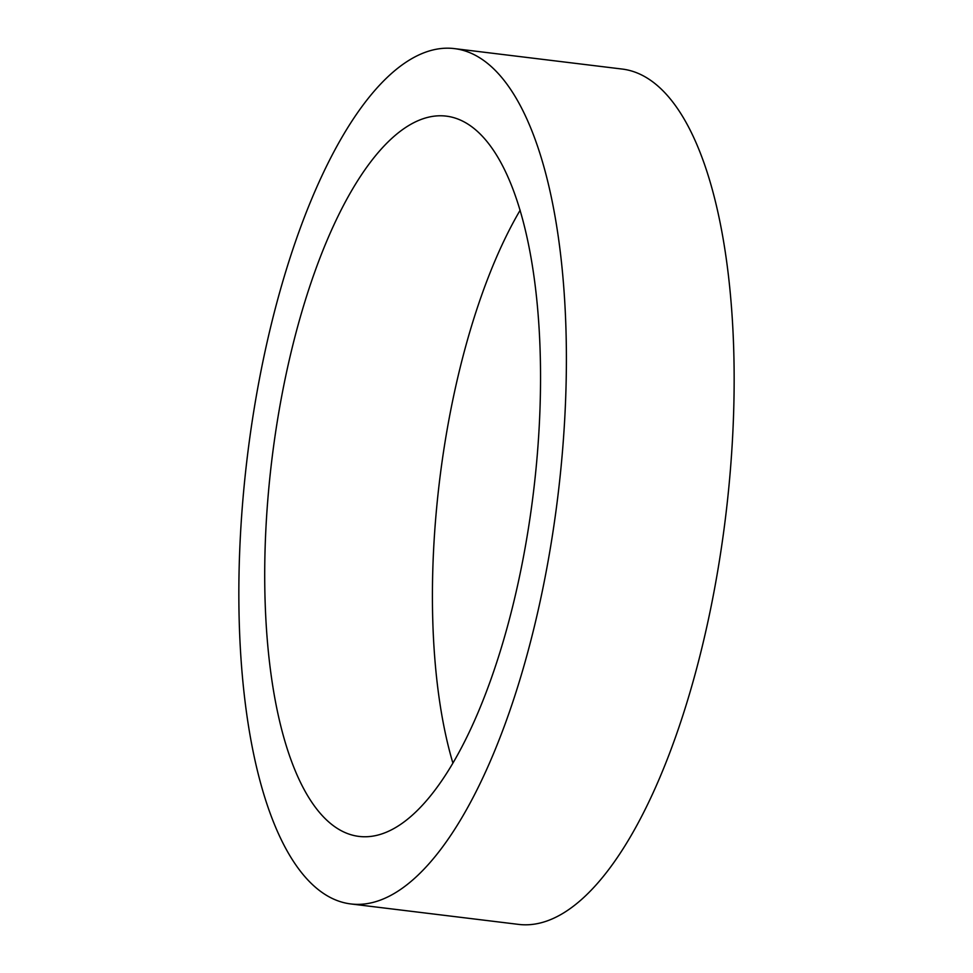 <?xml version="1.0" encoding="UTF-8"?>
<svg xmlns="http://www.w3.org/2000/svg" width="973" height="973" viewBox="0 0 973 973"><rect width="100%" height="100%" fill="white"/><g stroke="black" fill="none" stroke-linecap="round" stroke-linejoin="round"><path stroke-width="1.46" d="M268.001 497.434A362.771 131.781 -83.1 0 0 358.733 836.379A362.771 131.781 -83.1 0 0 537.254 455.121A362.771 131.781 -83.1 0 0 446.522 116.164A362.771 131.781 -83.1 0 0 268.001 497.434M520.178 210.168A362.771 131.781 -83.1 0 0 435.746 517.879A362.771 131.781 -83.1 0 0 452.822 762.832M350.499 903.905L518.256 924.35A430.796 156.483 -83.1 0 0 730.249 471.601A430.796 156.483 -83.1 0 0 622.501 69.095L454.744 48.65A430.796 156.483 -83.1 0 0 242.751 501.399A430.796 156.483 -83.1 0 0 350.499 903.905A430.796 156.483 -83.1 0 0 562.491 451.156A430.796 156.483 -83.1 0 0 454.744 48.65"/></g></svg>

